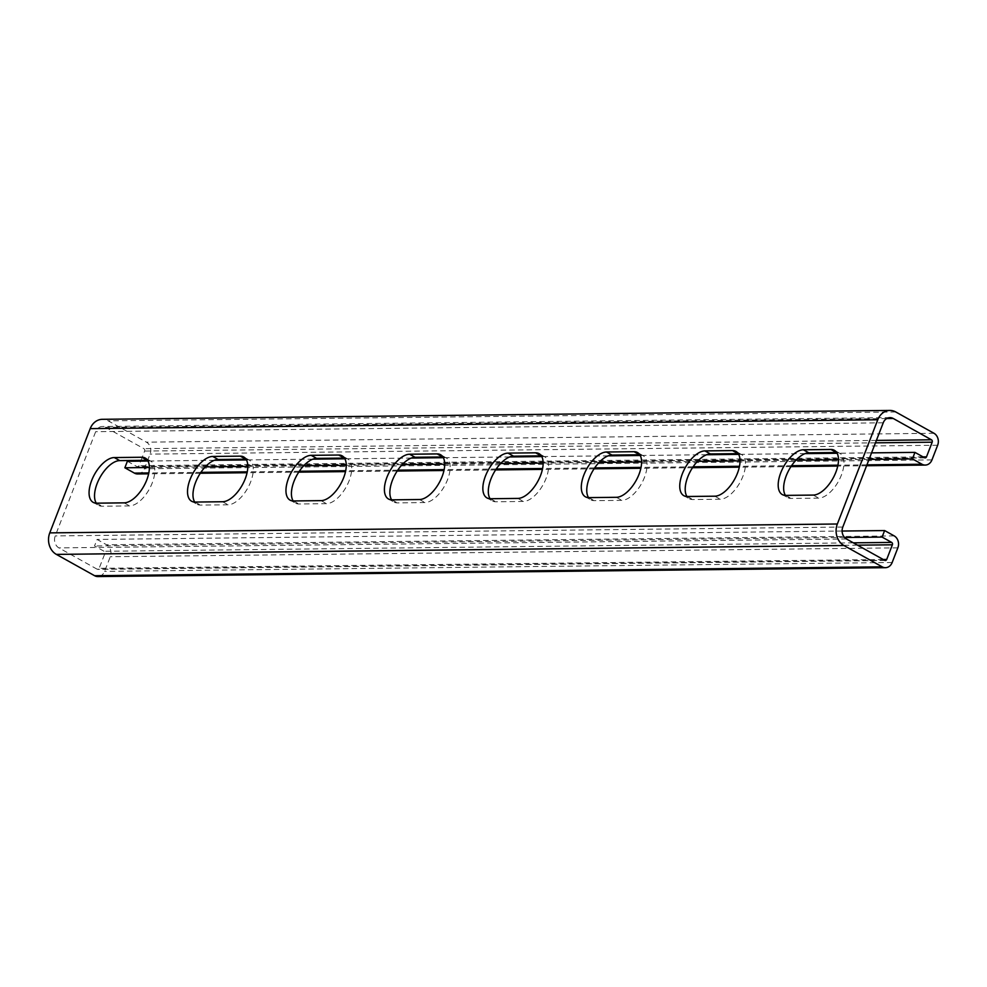 <?xml version="1.0" encoding="UTF-8"?>
<svg xmlns="http://www.w3.org/2000/svg" width="987" height="987" viewBox="0 0 987 987"><rect width="100%" height="100%" fill="white"/><g stroke="black" fill="none" stroke-linecap="round" stroke-linejoin="round"><path stroke-width="0.74" stroke-dasharray="4.93 3.7" d="M836.717 452.527A25.168 12.436 119.1 0 1 839.838 453.341A25.168 12.436 119.1 0 1 841.356 475.166A25.168 12.436 119.1 0 1 818.729 498.127L791.167 498.435A25.168 12.436 119.1 0 1 787.749 497.621A25.168 12.436 119.1 0 1 785.418 495.388M738.264 453.638A25.168 12.436 119.1 0 1 741.397 454.452A25.168 12.436 119.1 0 1 742.915 476.277A25.168 12.436 119.1 0 1 720.288 499.237L692.726 499.545A25.168 12.436 119.1 0 1 689.308 498.731A25.168 12.436 119.1 0 1 686.964 496.498M639.823 454.748A25.168 12.436 119.1 0 1 642.944 455.562A25.168 12.436 119.1 0 1 644.462 477.387A25.168 12.436 119.1 0 1 621.847 500.347L594.273 500.656A25.168 12.436 119.1 0 1 590.855 499.841A25.168 12.436 119.1 0 1 588.523 497.608M541.37 455.858A25.168 12.436 119.1 0 1 544.503 456.673A25.168 12.436 119.1 0 1 546.021 478.498A25.168 12.436 119.1 0 1 523.394 501.458L495.832 501.766A25.168 12.436 119.1 0 1 492.414 500.952A25.168 12.436 119.1 0 1 490.083 498.719M442.929 456.969A25.168 12.436 119.1 0 1 446.05 457.783A25.168 12.436 119.1 0 1 447.58 479.608A25.168 12.436 119.1 0 1 424.953 502.568L397.379 502.876A25.168 12.436 119.1 0 1 393.973 502.062A25.168 12.436 119.1 0 1 391.629 499.829M344.488 458.079A25.168 12.436 119.1 0 1 347.609 458.893A25.168 12.436 119.1 0 1 349.127 480.718A25.168 12.436 119.1 0 1 326.5 503.678L298.938 503.987A25.168 12.436 119.1 0 1 295.52 503.173A25.168 12.436 119.1 0 1 293.188 500.94M246.034 459.189A25.168 12.436 119.1 0 1 249.156 460.004A25.168 12.436 119.1 0 1 250.686 481.829A25.168 12.436 119.1 0 1 228.059 504.789L200.497 505.097A25.168 12.436 119.1 0 1 197.079 504.283A25.168 12.436 119.1 0 1 194.735 502.05M147.594 460.3A25.168 12.436 119.1 0 1 150.715 461.114A25.168 12.436 119.1 0 1 152.232 482.951A25.168 12.436 119.1 0 1 129.605 505.899L102.043 506.22A25.168 12.436 119.1 0 1 98.626 505.393A25.168 12.436 119.1 0 1 96.294 503.16M137.674 473.957A8.994 7.526 89.4 0 0 144.398 468.776L150.086 454.119A8.994 7.526 89.4 0 0 146.409 442.164L108.175 420.844A16.187 13.547 89.4 0 0 102.315 419.315M127.372 461.262L136.934 466.592A1.801 1.505 89.4 0 0 138.933 465.728L140.722 461.114M141.005 460.374L144.62 451.071A1.801 1.505 89.4 0 0 143.88 448.678L105.646 427.359A8.994 7.526 89.4 0 0 102.389 426.507A8.994 7.526 89.4 0 0 95.665 431.689L55.235 535.929A8.994 7.526 89.4 0 0 58.899 547.884L97.133 569.203A1.801 1.505 89.4 0 0 99.132 568.339L104.819 553.682A1.801 1.505 89.4 0 0 104.079 551.289L94.53 545.959L97.059 539.445L106.608 544.775A8.994 7.526 89.4 0 1 110.285 556.73L104.597 571.387A8.994 7.526 89.4 0 1 97.873 576.568M842.108 531.043L97.059 539.445M844.588 537.496L94.53 545.959M871.57 452.873L837.136 453.255M805.071 453.613L738.695 454.365M706.63 454.736L640.242 455.476M608.177 455.846L541.801 456.586M509.736 456.956L443.348 457.697M411.295 458.067L344.907 458.807M312.842 459.177L246.466 459.917M214.401 460.287L148.013 461.028M869.041 459.387L838.494 459.732M795.954 460.213L740.04 460.843M697.513 461.324L641.599 461.953M599.06 462.434L543.158 463.063M500.619 463.545L444.705 464.174M402.178 464.655L346.264 465.284M303.725 465.765L247.811 466.395M205.284 466.876L149.37 467.505M813.276 495.079L818.729 498.127M714.822 496.19L720.288 499.237M616.381 497.3L621.847 500.347M517.928 498.41L523.394 501.458M419.487 499.521L424.953 502.568M321.046 500.631L326.5 503.678M222.593 501.741L228.059 504.789M124.152 502.852L129.605 505.899M894.185 535.892L106.608 544.775M853.36 542.838L104.079 551.289M857.567 545.182L104.819 553.682M883.217 559.493L99.132 568.339M884.71 560.32L97.133 569.203M846.476 539.001L58.899 547.884M842.799 527.046L55.235 535.929M883.229 422.806L95.665 431.689M886.721 418.55L105.646 427.359M876.407 440.412L143.88 448.678M875.469 442.83L144.62 451.071M923.018 456.882L138.933 465.728M924.511 457.709L136.934 466.592M866.931 464.852L837.938 465.173M791.562 465.691L739.497 466.283M693.108 466.802L641.044 467.394M594.667 467.912L542.603 468.504M496.227 469.022L444.15 469.615M397.773 470.145L345.709 470.725M299.332 471.255L247.268 471.835M200.879 472.366L148.815 472.946M931.962 459.893L144.398 468.776M937.65 445.236L150.086 454.119M933.986 433.281L146.409 442.164M895.752 411.961L108.175 420.844M892.162 562.504L104.597 571.387M897.849 547.847L110.285 556.73M96.578 503.173L102.043 506.22M195.031 502.062L200.497 505.097M293.472 500.952L298.938 503.987M391.925 499.841L397.379 502.876M490.366 498.731L495.832 501.766M588.82 497.621L594.273 500.656M687.26 496.498L692.726 499.545M785.701 495.388L791.167 498.435M885.351 560.493L97.787 569.376M889.966 417.624L102.389 426.507M925.152 457.882L137.588 466.765M866.586 465.728L837.753 466.061M790.969 466.592L739.312 467.172M692.516 467.702L640.859 468.282M594.075 468.813L542.418 469.393M495.622 469.923L443.965 470.503M397.181 471.033L345.524 471.613M298.74 472.144L247.083 472.724M200.287 473.254L148.63 473.834M145.249 458.067L150.715 461.114M93.173 502.346L98.626 505.393M243.703 456.956L249.156 460.004M191.614 501.236L197.079 504.283M290.055 500.125L295.52 503.173M342.144 455.846L347.609 458.893M388.508 499.015L393.973 502.062M440.597 454.736L446.05 457.783M486.949 497.904L492.414 500.952M539.038 453.625L544.503 456.673M585.402 496.794L590.855 499.841M637.479 452.515L642.944 455.562M683.843 495.684L689.308 498.731M735.932 451.404L741.397 454.452M782.296 494.573L787.749 497.621M834.373 450.294L839.838 453.341"/><path stroke-width="1.48" d="M835.903 472.119A25.168 12.436 119.1 0 1 813.276 495.079L785.701 495.388A25.168 12.436 119.1 0 1 782.296 494.573A25.168 12.436 119.1 0 1 782.111 469.615A25.168 12.436 119.1 0 1 803.393 449.788L830.955 449.48A25.168 12.436 119.1 0 1 834.373 450.294A25.168 12.436 119.1 0 1 835.903 472.119M737.449 473.229A25.168 12.436 119.1 0 1 714.822 496.19L687.26 496.498A25.168 12.436 119.1 0 1 683.843 495.684A25.168 12.436 119.1 0 1 683.67 470.725A25.168 12.436 119.1 0 1 704.952 450.899L732.514 450.59A25.168 12.436 119.1 0 1 735.932 451.404A25.168 12.436 119.1 0 1 737.449 473.229M639.008 474.34A25.168 12.436 119.1 0 1 616.381 497.3L588.82 497.621A25.168 12.436 119.1 0 1 585.402 496.794A25.168 12.436 119.1 0 1 585.217 471.835A25.168 12.436 119.1 0 1 606.499 452.009L634.073 451.701A25.168 12.436 119.1 0 1 637.479 452.515A25.168 12.436 119.1 0 1 639.008 474.34M540.555 475.463A25.168 12.436 119.1 0 1 517.928 498.41L490.366 498.731A25.168 12.436 119.1 0 1 486.949 497.904A25.168 12.436 119.1 0 1 486.776 472.946A25.168 12.436 119.1 0 1 508.058 453.119L535.62 452.811A25.168 12.436 119.1 0 1 539.038 453.625A25.168 12.436 119.1 0 1 540.555 475.463M442.114 476.573A25.168 12.436 119.1 0 1 419.487 499.521L391.925 499.841A25.168 12.436 119.1 0 1 388.508 499.015A25.168 12.436 119.1 0 1 388.323 474.056A25.168 12.436 119.1 0 1 409.605 454.23L437.179 453.921A25.168 12.436 119.1 0 1 440.597 454.736A25.168 12.436 119.1 0 1 442.114 476.573M343.661 477.683A25.168 12.436 119.1 0 1 321.046 500.631L293.472 500.952A25.168 12.436 119.1 0 1 290.055 500.125A25.168 12.436 119.1 0 1 289.882 475.166A25.168 12.436 119.1 0 1 311.164 455.34L338.726 455.032A25.168 12.436 119.1 0 1 342.144 455.846A25.168 12.436 119.1 0 1 343.661 477.683M245.22 478.794A25.168 12.436 119.1 0 1 222.593 501.741L195.031 502.062A25.168 12.436 119.1 0 1 191.614 501.236A25.168 12.436 119.1 0 1 191.441 476.277A25.168 12.436 119.1 0 1 212.723 456.45L240.285 456.142A25.168 12.436 119.1 0 1 243.703 456.956A25.168 12.436 119.1 0 1 245.22 478.794M146.779 479.904A25.168 12.436 119.1 0 1 124.152 502.852L96.578 503.173A25.168 12.436 119.1 0 1 93.173 502.346A25.168 12.436 119.1 0 1 92.988 477.387A25.168 12.436 119.1 0 1 114.27 457.561L141.832 457.252A25.168 12.436 119.1 0 1 145.249 458.067A25.168 12.436 119.1 0 1 146.779 479.904M844.588 537.496L882.094 537.076L891.656 542.406A1.801 1.505 89.4 0 1 892.384 544.799L886.708 559.456A1.801 1.505 89.4 0 1 884.71 560.32L846.476 539.001A8.994 7.526 89.4 0 1 842.799 527.046L883.229 422.806A8.994 7.526 89.4 0 1 889.966 417.624A8.994 7.526 89.4 0 1 893.223 418.476L931.457 439.795A1.801 1.505 89.4 0 1 932.184 442.188L926.497 456.845A1.801 1.505 89.4 0 1 924.511 457.709L914.949 452.379L912.42 458.893L921.981 464.223A8.994 7.526 89.4 0 0 925.238 465.074A8.994 7.526 89.4 0 0 931.962 459.893L937.65 445.236A8.994 7.526 89.4 0 0 933.986 433.281L895.752 411.961A16.187 13.547 89.4 0 0 889.879 410.432A16.187 13.547 89.4 0 0 877.776 419.759L837.346 523.998A16.187 13.547 89.4 0 0 843.947 545.515L882.181 566.834A8.994 7.526 89.4 0 0 885.438 567.685A8.994 7.526 89.4 0 0 892.162 562.504L897.849 547.847A8.994 7.526 89.4 0 0 894.185 535.892L884.623 530.562L842.108 531.043M149.37 467.505L124.855 467.776L134.405 473.106A8.994 7.526 89.4 0 0 137.674 473.957L148.63 473.834M140.722 461.114L141.005 460.374M889.879 410.432L102.315 419.315A16.187 13.547 89.4 0 0 90.199 428.642L49.769 532.881A16.187 13.547 89.4 0 0 56.37 554.398L94.604 575.717A8.994 7.526 89.4 0 0 97.873 576.568L885.438 567.685M882.094 537.076L884.623 530.562M194.735 502.05A25.168 12.436 119.1 0 1 198.35 476.487A25.168 12.436 119.1 0 1 218.176 459.498L245.751 459.189A25.168 12.436 119.1 0 1 246.034 459.189M96.294 503.16A25.168 12.436 119.1 0 1 99.909 477.597A25.168 12.436 119.1 0 1 119.735 460.608L147.297 460.3A25.168 12.436 119.1 0 1 147.594 460.3M293.188 500.94A25.168 12.436 119.1 0 1 296.791 475.376A25.168 12.436 119.1 0 1 316.63 458.387L344.192 458.079A25.168 12.436 119.1 0 1 344.488 458.079M391.629 499.829A25.168 12.436 119.1 0 1 395.244 474.253A25.168 12.436 119.1 0 1 415.071 457.277L442.632 456.969A25.168 12.436 119.1 0 1 442.929 456.969M490.083 498.719A25.168 12.436 119.1 0 1 493.685 473.143A25.168 12.436 119.1 0 1 513.524 456.167L541.086 455.858A25.168 12.436 119.1 0 1 541.37 455.858M588.523 497.608A25.168 12.436 119.1 0 1 592.138 472.033A25.168 12.436 119.1 0 1 611.965 455.056L639.527 454.748A25.168 12.436 119.1 0 1 639.823 454.748M686.964 496.498A25.168 12.436 119.1 0 1 690.579 470.922A25.168 12.436 119.1 0 1 710.406 453.946L737.98 453.638A25.168 12.436 119.1 0 1 738.264 453.638M785.418 495.388A25.168 12.436 119.1 0 1 789.032 469.812A25.168 12.436 119.1 0 1 808.859 452.836L836.421 452.527A25.168 12.436 119.1 0 1 836.717 452.527M914.949 452.379L871.57 452.873M837.136 453.255L805.071 453.613M738.695 454.365L706.63 454.736M640.242 455.476L608.177 455.846M541.801 456.586L509.736 456.956M443.348 457.697L411.295 458.067M344.907 458.807L312.842 459.177M246.466 459.917L214.401 460.287M148.013 461.028L127.372 461.262L124.855 467.776M912.42 458.893L869.041 459.387M838.494 459.732L795.954 460.213M740.04 460.843L697.513 461.324M641.599 461.953L599.06 462.434M543.158 463.063L500.619 463.545M444.705 464.174L402.178 464.655M346.264 465.284L303.725 465.765M247.811 466.395L205.284 466.876M891.656 542.406L853.36 542.838M892.384 544.799L857.567 545.182M886.708 559.456L883.217 559.493M893.223 418.476L886.721 418.55M931.457 439.795L876.407 440.412M932.184 442.188L875.469 442.83M926.497 456.845L923.018 456.882M921.981 464.223L866.931 464.852M837.938 465.173L791.562 465.691M739.497 466.283L693.108 466.802M641.044 467.394L594.667 467.912M542.603 468.504L496.227 469.022M444.15 469.615L397.773 470.145M345.709 470.725L299.332 471.255M247.268 471.835L200.879 472.366M148.815 472.946L134.405 473.106M877.776 419.759L90.199 428.642M837.346 523.998L49.769 532.881M843.947 545.515L56.37 554.398M882.181 566.834L94.604 575.717M141.832 457.252L147.297 460.3M114.27 457.561L119.735 460.608M240.285 456.142L245.751 459.189M212.723 456.45L218.176 459.498M311.164 455.34L316.63 458.387M338.726 455.032L344.192 458.079M409.605 454.23L415.071 457.277M437.179 453.921L442.632 456.969M508.058 453.119L513.524 456.167M535.62 452.811L541.086 455.858M606.499 452.009L611.965 455.056M634.073 451.701L639.527 454.748M704.952 450.899L710.406 453.946M732.514 450.59L737.98 453.638M803.393 449.788L808.859 452.836M830.955 449.48L836.421 452.527M925.238 465.074L866.586 465.728M837.753 466.061L790.969 466.592M739.312 467.172L692.516 467.702M640.859 468.282L594.075 468.813M542.418 469.393L495.622 469.923M443.965 470.503L397.181 471.033M345.524 471.613L298.74 472.144M247.083 472.724L200.287 473.254"/></g></svg>
